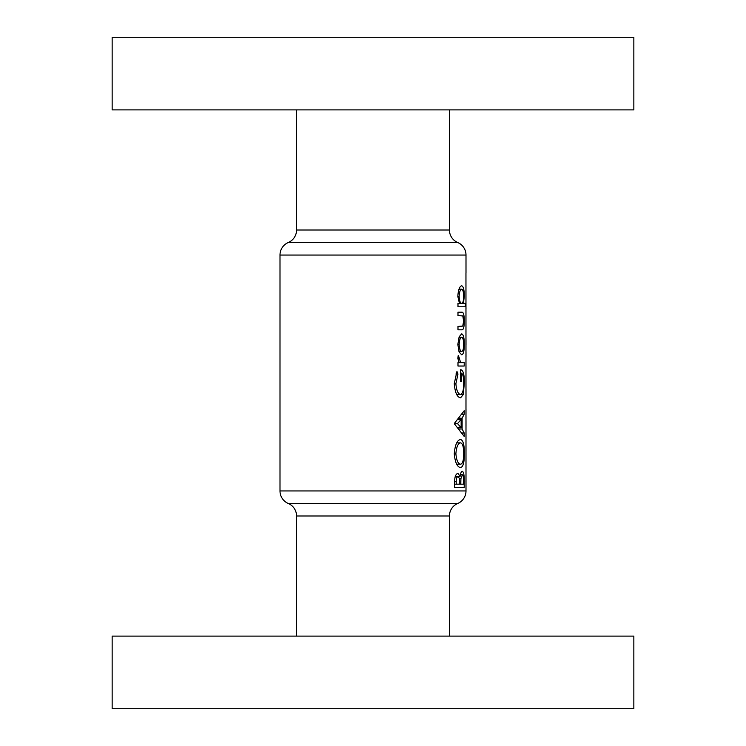<?xml version="1.0" encoding="UTF-8"?>
<svg xmlns="http://www.w3.org/2000/svg" width="746" height="746" viewBox="0 0 746 746"><rect width="100%" height="100%" fill="white"/><g stroke="black" fill="none" stroke-linecap="round" stroke-linejoin="round"><path stroke-width="1.12" d="M465.998 261.921L465.998 266.742L465.998 261.921M465.998 308.508L465.98 307.538M465.998 352.298L465.998 357.129L465.998 352.298M465.998 445.94L465.998 450.761L465.998 445.94M465.998 433.724L465.998 438.545L465.998 433.724M465.998 421.518L465.998 426.339L465.998 421.518M465.998 409.302L465.998 414.123L465.998 409.302M465.998 389.337L465.998 395.884L465.998 389.337M465.998 272.933L465.998 255.048A13.605 13.605 0 0 0 457.718 242.525A13.605 13.605 0 0 1 449.437 230.01L449.437 109.886M457.718 242.525L288.282 242.525A13.605 13.605 0 0 0 296.563 230.01L296.563 109.886M288.282 242.525A13.605 13.605 0 0 0 280.002 255.048L280.002 490.952L465.998 490.952A13.605 13.605 0 0 1 457.718 503.475A13.605 13.605 0 0 0 449.437 515.99L449.437 636.114M112.152 109.886L112.152 37.3L633.848 37.3L633.848 109.886L112.152 109.886M449.437 515.99L296.563 515.99A13.605 13.605 0 0 0 288.282 503.475A13.605 13.605 0 0 1 280.002 490.952M296.563 515.99L296.563 636.114M633.848 636.114L112.152 636.114L112.152 708.7L633.848 708.7L633.848 636.114M457.83 344.521L459.219 352.121L461.709 354.854C463.443 354.341 464.292 350.9 464.273 344.521C464.31 338.05 463.462 334.497 461.709 333.863L459.21 336.698L457.83 344.521L459.135 344.531C459.396 340.045 460.254 337.621 461.718 337.248C462.968 337.621 463.602 340.045 463.63 344.531L464.273 344.521M457.979 306.783L465.336 306.783L465.336 303.398L463.462 303.398L464.273 296.349C464.301 289.914 463.434 286.389 461.681 285.793C459.517 286.408 458.24 289.952 457.83 296.423L459.452 303.398L457.979 303.398L457.979 306.783L465.336 306.783M456.953 371.443L454.258 383.677C455.023 392.536 457.121 397.254 460.552 397.851L463.247 394.606L464.338 383.192C464.46 374.455 463.201 369.979 460.552 369.755L460.552 381.598L461.587 381.598L461.587 373.14C463.024 374.361 463.732 377.653 463.704 382.996C463.723 389.99 462.66 393.813 460.515 394.466C457.997 394 456.449 390.419 455.881 383.733L457.979 374.007L456.953 371.443M454.258 453.876C455.125 462.511 457.242 467.089 460.599 467.593C463.163 466.94 464.413 462.306 464.338 453.671C464.422 444.924 463.163 440.196 460.552 439.487C457.111 440.112 455.013 444.905 454.258 453.876M454.631 487.567L464.208 487.567L464.208 480.238C464.264 474.95 463.639 471.976 462.324 471.313C461.308 471.435 460.571 473.123 460.105 476.368L457.913 473.346C455.722 473.962 454.631 476.908 454.631 482.196L454.631 487.567L464.208 487.567M454.631 423.075L454.631 424.129L464.208 436.447L464.208 433.006L462.11 428.997L462.11 418.198L464.208 414.189L464.208 410.71L454.631 423.075M457.979 366.025L464.208 366.025L464.208 362.64L460.599 362.22L458.23 355.534L457.83 358.369L459.163 362.64L457.979 362.64L457.979 366.025L464.208 366.025M457.979 329.807L461.56 329.807C463.359 330.291 464.264 327.41 464.273 321.153C464.292 314.831 463.406 311.847 461.615 312.201L457.979 312.201L457.979 315.586L462.809 315.94L463.63 321.134L462.753 326.095L457.979 326.422L457.979 329.807L461.56 329.807M465.961 272.933L465.998 490.952M465.933 331.914L465.998 331.187M465.998 339.589L465.998 344.745L465.998 339.589M465.998 457.652L465.998 462.809L465.998 457.652M465.97 481.879L465.998 480.713M455.284 476.368L460.105 476.368M463.546 480.238L464.208 480.238M456.226 484.182L456.226 481.757C456.16 478.783 456.72 477.104 457.895 476.731C459.256 477.365 459.844 479.566 459.667 483.324L459.667 484.182L454.631 484.182M454.631 481.757L456.226 481.757M455.172 476.731L457.895 476.731M460.795 484.182L460.907 478.68L462.343 474.698C463.275 475.426 463.676 477.729 463.555 481.59L463.555 484.182L459.667 484.182M459.35 478.68L460.907 478.68M460.366 474.698L462.343 474.698M463.704 453.671L464.338 453.671M455.881 453.764C456.431 446.966 457.988 443.338 460.552 442.872C462.641 443.31 463.695 446.938 463.704 453.764C463.667 460.329 462.632 463.816 460.59 464.208C458.081 463.909 456.515 460.431 455.881 453.764L454.258 453.764M456.748 442.872L460.552 442.872M456.711 464.208L460.59 464.208M462.417 414.189L464.208 414.189M459.508 418.198L462.11 418.198M459.517 428.997L462.11 428.997M462.436 433.006L464.208 433.006M457.522 423.597L461.14 419.448L461.14 427.71L457.522 423.597L454.631 423.597M458.408 419.448L461.14 419.448M458.38 427.71L461.14 427.71M455.89 374.007L457.979 374.007M454.258 383.733L455.881 383.733M456.701 394.466L460.515 394.466M460.552 373.14L461.587 373.14M460.552 381.598L461.587 381.598M463.704 383.192L464.338 383.192M456.785 394.606L463.247 394.606M457.913 357.138L459.266 357.138M457.839 358.779L459.135 358.779M458.631 362.22L460.599 362.22M459.163 362.64L462.623 362.64L459.163 362.64M463.63 296.349L464.273 296.349M457.83 296.47L459.135 296.47C459.377 292.003 460.226 289.579 461.69 289.178C462.93 289.579 463.583 291.994 463.63 296.432C463.592 300.806 462.949 303.128 461.709 303.398L463.462 303.398M459.004 289.178L461.69 289.178M459.452 303.398L461.709 303.398C460.263 303.184 459.405 300.88 459.135 296.47M457.979 312.201L461.615 312.201M463.63 321.153L464.273 321.153M458.986 337.248L461.718 337.248M463.63 344.531C463.592 348.858 462.949 351.17 461.718 351.469C460.282 351.207 459.424 348.895 459.135 344.531M458.949 351.469L461.718 351.469M465.998 255.048L280.002 255.048M288.282 503.475L457.718 503.475M296.563 230.01L449.437 230.01M459.667 483.343L460.795 483.343"/></g></svg>
